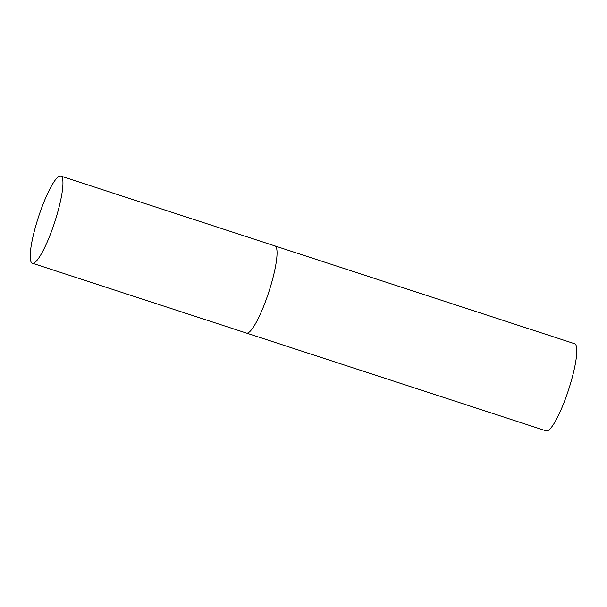 <?xml version="1.0" encoding="UTF-8"?>
<svg xmlns="http://www.w3.org/2000/svg" width="607" height="607" viewBox="0 0 607 607"><rect width="100%" height="100%" fill="white"/><g stroke="black" fill="none" stroke-linecap="round" stroke-linejoin="round"><path stroke-width="0.91" d="M274.683 245.865A45.844 8.513 108.1 0 1 274.895 245.918L574.639 343.729A45.844 8.513 108.1 0 1 568.698 389.391A45.844 8.513 108.1 0 1 546.414 430.94A45.844 8.513 108.1 0 1 546.201 430.887L246.457 333.076A45.844 8.513 -71.9 0 0 269.129 291.026A45.844 8.513 -71.9 0 0 274.895 245.918A45.844 8.513 108.1 0 1 268.947 291.588A45.844 8.513 108.1 0 1 246.67 333.129A45.844 8.513 108.1 0 1 246.457 333.076L32.353 263.218A45.844 8.513 -71.9 0 0 55.025 221.16A45.844 8.513 -71.9 0 0 60.791 176.06A45.844 8.513 -71.9 0 0 38.12 218.11A45.844 8.513 -71.9 0 0 32.353 263.218M274.895 245.918L60.791 176.06"/></g></svg>
